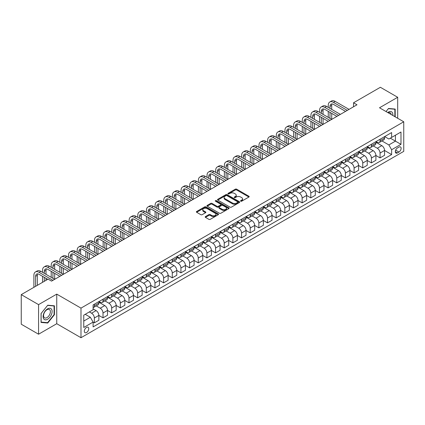 <?xml version="1.0" encoding="UTF-8"?>
<svg xmlns="http://www.w3.org/2000/svg" width="425" height="425" viewBox="0 0 425 425"><rect width="100%" height="100%" fill="white"/><g stroke="black" fill="none" stroke-linecap="round" stroke-linejoin="round"><path stroke-width="0.64" d="M240.725 201.206A0.675 0.388 0 0 0 241.676 201.206L248.901 197.035A0.962 0.552 0 0 0 249.183 196.642A0.962 0.552 0 0 0 248.901 196.249L236.667 189.183A0.962 0.552 0 0 0 235.307 189.183L228.082 193.354A0.675 0.388 0 0 0 227.885 193.63A0.675 0.388 0 0 0 228.082 193.906A0.675 0.388 0 0 0 229.032 193.906L229.968 193.364A3.076 1.774 0 0 1 234.318 193.364L235.338 193.954A3.076 1.774 0 0 1 236.242 195.208A3.076 1.774 0 0 1 235.338 196.467L234.403 197.003A0.675 0.388 0 0 0 234.207 197.28A0.675 0.388 0 0 0 234.403 197.556A0.675 0.388 0 0 0 235.354 197.556L236.289 197.014A3.076 1.774 0 0 1 240.64 197.014L241.66 197.604A3.076 1.774 0 0 1 242.563 198.857A3.076 1.774 0 0 1 241.66 200.117L240.725 200.653A0.675 0.388 0 0 0 240.529 200.929A0.675 0.388 0 0 0 240.725 201.206L240.725 200.653M86.53 332.515A3.134 1.812 120 0 0 88.575 329.752A3.134 1.812 120 0 0 88.097 327.239A3.134 1.812 120 0 0 86.53 327.393A3.134 1.812 120 0 0 84.479 330.156A3.134 1.812 120 0 0 84.963 332.669A3.134 1.812 120 0 0 86.53 332.515M205.461 216.58A0.962 0.552 0 0 0 205.179 216.973A0.962 0.552 0 0 0 205.461 217.366L208.893 219.348A0.962 0.552 0 0 0 210.253 219.348L218.275 214.715A0.962 0.552 0 0 0 218.556 214.322A0.962 0.552 0 0 0 218.275 213.934L206.035 206.869A0.962 0.552 0 0 0 204.675 206.869L196.653 211.496A0.962 0.552 0 0 0 196.371 211.889A0.962 0.552 0 0 0 196.653 212.282L200.802 214.678A0.962 0.552 0 0 0 202.162 214.678L205.594 212.697A0.962 0.552 0 0 0 205.875 212.303A0.962 0.552 0 0 0 205.594 211.91L203.538 210.726A2.571 1.487 0 0 1 202.783 209.674A2.571 1.487 0 0 1 204.372 208.303A2.571 1.487 0 0 1 207.177 208.622L215.231 213.276A2.571 1.487 0 0 1 215.985 214.322A2.571 1.487 0 0 1 214.397 215.698A2.571 1.487 0 0 1 211.597 215.374L210.253 214.598A0.962 0.552 0 0 0 208.893 214.598L205.461 216.58L205.461 217.366L208.893 215.401L208.893 214.598M56.748 294.127L38.563 304.624L21.25 294.626L21.25 324.217L38.563 334.215L56.748 323.717L80.989 337.716L80.989 308.12L56.748 294.127L56.748 323.717M397.688 118.277L397.688 97.282L379.509 107.78L403.75 121.778L80.989 308.12M397.688 97.282L380.375 87.284L353.536 102.781L353.536 106.781M21.25 294.626L48.089 279.129L51.553 281.127L357 104.784L353.536 102.781M230.037 207.14A0.962 0.552 0 0 0 231.397 207.14L239.418 202.512A0.962 0.552 0 0 0 239.7 202.119A0.962 0.552 0 0 0 239.418 201.726L227.178 194.661A0.962 0.552 0 0 0 225.818 194.661L217.797 199.293A0.962 0.552 0 0 0 217.515 199.686A0.962 0.552 0 0 0 217.797 200.074L230.037 207.14M215.719 201.349A0.675 0.388 0 0 1 216.405 201.445L228.831 208.622L220.825 213.244A0.962 0.552 0 0 1 219.465 213.244L207.225 206.178L207.225 205.397A0.962 0.552 0 0 0 206.943 205.785A0.962 0.552 0 0 0 207.225 206.178M207.225 205.397L210.662 203.41A0.962 0.552 0 0 1 212.022 203.41L216.984 206.279A0.962 0.552 0 0 0 218.344 206.279L220.617 204.962A0.962 0.552 0 0 0 220.899 204.568A0.962 0.552 0 0 0 220.617 204.181L215.454 201.195A0.675 0.388 0 0 1 215.257 200.919A0.675 0.388 0 0 1 215.672 200.563A0.675 0.388 0 0 1 216.405 200.648L228.847 207.83A0.962 0.552 0 0 1 229.128 208.223A0.962 0.552 0 0 1 228.847 208.611L228.847 207.83M398.969 147.087L397.449 147.969A3.039 1.753 120 0 0 395.462 150.647A3.039 1.753 120 0 0 395.93 153.08A3.039 1.753 120 0 0 397.449 152.926L398.969 152.049A3.039 1.753 120 0 0 400.956 149.372A3.039 1.753 120 0 0 400.488 146.938A3.039 1.753 120 0 0 398.969 147.087M80.989 337.716L403.75 151.369L403.75 121.778M384.668 136.595L388.859 139.012L391.627 137.413L391.627 132.573L93.107 304.922L93.107 309.761L83.757 315.159L83.757 327.478L93.107 322.076L93.107 326.915L391.627 154.567L391.627 149.727L388.859 144.93L381.974 140.957M391.627 137.413L400.977 132.016L400.977 144.33L391.627 149.727M38.563 304.624L38.563 334.215M390.315 138.173L395.436 141.132L395.436 135.214L400.977 132.016M388.859 144.93L395.436 141.132L400.977 144.33M83.757 321.077L90.339 317.278L85.213 314.319M93.107 322.118L94.355 322.835L94.355 318.001A3.921 2.263 -120 0 0 91.588 313.198L89.367 311.918M94.355 322.835L98.86 320.237L98.86 315.398A3.921 2.263 -120 0 0 96.087 310.601L93.107 308.879M98.86 315.44L103.015 317.836L103.015 313.002A3.921 2.263 -120 0 0 100.242 308.199L96.268 305.904M103.015 317.836L107.514 315.238L107.514 310.399A3.921 2.263 -120 0 0 104.747 305.602L98.86 302.202M107.514 310.441L111.674 312.842L111.674 308.003A3.921 2.263 -120 0 0 108.901 303.206L104.922 300.905M111.674 312.842L116.174 310.239L116.174 305.405A3.921 2.263 -120 0 0 113.401 300.603L107.514 297.203M116.174 305.442L120.328 307.843L120.328 303.004A3.921 2.263 -120 0 0 117.56 298.207L113.581 295.906M120.328 307.843L124.833 305.24L124.833 300.406A3.921 2.263 -120 0 0 122.06 295.603L116.174 292.209M124.833 300.443L128.988 302.844L128.988 298.005A3.921 2.263 -120 0 0 126.214 293.207L122.241 290.907M128.988 302.844L133.487 300.247L133.487 295.407A3.921 2.263 -120 0 0 130.719 290.604L124.833 287.21M133.487 295.444L137.647 297.845L137.647 293.006A3.921 2.263 -120 0 0 134.874 288.208L130.895 285.913M137.647 297.845L142.147 295.248L142.147 290.408A3.921 2.263 -120 0 0 139.379 285.611L133.487 282.211M142.147 290.445L146.301 292.846L146.301 288.007A3.921 2.263 -120 0 0 143.533 283.209L139.554 280.914M146.301 292.846L150.806 290.248L150.806 285.409A3.921 2.263 -120 0 0 148.033 280.612L142.147 277.212M150.806 285.446L154.96 287.847L154.96 283.007A3.921 2.263 -120 0 0 152.192 278.21L148.213 275.915M154.96 287.847L159.46 285.249L159.46 280.41A3.921 2.263 -120 0 0 156.692 275.612L150.806 272.212M159.46 280.452L163.62 282.848L163.62 278.008A3.921 2.263 -120 0 0 160.847 273.211L156.867 270.916M163.62 282.848L168.119 280.25L168.119 275.411A3.921 2.263 -120 0 0 165.352 270.613L159.46 267.213M168.119 275.453L172.274 277.849L172.274 273.015A3.921 2.263 -120 0 0 169.506 268.212L165.527 265.917M172.274 277.849L176.779 275.251L176.779 270.412A3.921 2.263 -120 0 0 174.006 265.614L168.119 262.214M176.779 270.454L180.933 272.85L180.933 268.016A3.921 2.263 -120 0 0 178.165 263.213L174.186 260.918M180.933 272.85L185.438 270.252L185.438 265.413A3.921 2.263 -120 0 0 182.665 260.615L176.779 257.215M185.438 265.455L189.593 267.856L189.593 263.017A3.921 2.263 -120 0 0 186.819 258.214L182.846 255.919M189.593 267.856L194.092 265.253L194.092 260.413A3.921 2.263 -120 0 0 191.324 255.616L185.438 252.216M194.092 260.456L198.252 262.857L198.252 258.017A3.921 2.263 -120 0 0 195.479 253.22L191.5 250.92M198.252 262.857L202.752 260.254L202.752 255.42A3.921 2.263 -120 0 0 199.978 250.617L194.092 247.217M202.752 255.457L206.906 257.858L206.906 253.018A3.921 2.263 -120 0 0 204.138 248.221L200.159 245.921M206.906 257.858L211.411 255.255L211.411 250.421A3.921 2.263 -120 0 0 208.638 245.618L202.752 242.223M211.411 250.458L215.565 252.859L215.565 248.019A3.921 2.263 -120 0 0 212.792 243.222L208.818 240.922M215.565 252.859L220.065 250.261L220.065 245.422A3.921 2.263 -120 0 0 217.297 240.619L211.411 237.224M220.065 245.459L224.225 247.86L224.225 243.02A3.921 2.263 -120 0 0 221.452 238.223L217.472 235.928M224.225 247.86L228.724 245.262L228.724 240.423A3.921 2.263 -120 0 0 225.957 235.625L220.065 232.225M228.724 240.46L232.879 242.861L232.879 238.021A3.921 2.263 -120 0 0 230.111 233.224L226.132 230.929M232.879 242.861L237.384 240.263L237.384 235.423A3.921 2.263 -120 0 0 234.611 230.626L228.724 227.226M237.384 235.466L241.538 237.862L241.538 233.022A3.921 2.263 -120 0 0 238.765 228.225L234.791 225.93M241.538 237.862L246.038 235.264L246.038 230.424A3.921 2.263 -120 0 0 243.27 225.627L237.384 222.227M246.038 230.467L250.197 232.863L250.197 228.023A3.921 2.263 -120 0 0 247.424 223.226L243.445 220.931M250.197 232.863L254.697 230.265L254.697 225.425A3.921 2.263 -120 0 0 251.929 220.628L246.038 217.228M254.697 225.468L258.852 227.864L258.852 223.029A3.921 2.263 -120 0 0 256.084 218.227L252.105 215.932M258.852 227.864L263.357 225.266L263.357 220.426A3.921 2.263 -120 0 0 260.583 215.629L254.697 212.229M263.357 220.469L267.511 222.865L267.511 218.03A3.921 2.263 -120 0 0 264.743 213.228L260.764 210.933M267.511 222.865L272.016 220.267L272.016 215.427A3.921 2.263 -120 0 0 269.243 210.63L263.357 207.23M272.016 215.47L276.17 217.871L276.17 213.031A3.921 2.263 -120 0 0 273.397 208.229L269.423 205.934M276.17 217.871L280.67 215.268L280.67 210.428A3.921 2.263 -120 0 0 277.902 205.631L272.016 202.231M280.67 210.471L284.824 212.872L284.824 208.032A3.921 2.263 -120 0 0 282.057 203.235L278.078 200.935M284.824 212.872L289.329 210.269L289.329 205.434A3.921 2.263 -120 0 0 286.556 200.632L280.67 197.237M289.329 205.472L293.484 207.873L293.484 203.033A3.921 2.263 -120 0 0 290.716 198.236L286.737 195.936M293.484 207.873L297.989 205.27L297.989 200.435A3.921 2.263 -120 0 0 295.216 195.633L289.329 192.238M297.989 200.472L302.143 202.874L302.143 198.034A3.921 2.263 -120 0 0 299.37 193.237L295.396 190.937M302.143 202.874L306.643 200.276L306.643 195.436A3.921 2.263 -120 0 0 303.875 190.639L297.989 187.239M306.643 195.473L310.803 197.875L310.803 193.035A3.921 2.263 -120 0 0 308.029 188.238L304.05 185.943M310.803 197.875L315.302 195.277L315.302 190.437A3.921 2.263 -120 0 0 312.534 185.64L306.643 182.24M315.302 190.474L319.457 192.876L319.457 188.036A3.921 2.263 -120 0 0 316.689 183.239L312.71 180.944M319.457 192.876L323.962 190.278L323.962 185.438A3.921 2.263 -120 0 0 321.188 180.641L315.302 177.241M323.962 185.481L328.116 187.877L328.116 183.037A3.921 2.263 -120 0 0 325.343 178.24L321.369 175.945M328.116 187.877L332.616 185.279L332.616 180.439A3.921 2.263 -120 0 0 329.848 175.642L323.962 172.242M332.616 180.482L336.775 182.877L336.775 178.038A3.921 2.263 -120 0 0 334.002 173.241L330.023 170.946M336.775 182.877L341.275 180.28L341.275 175.44A3.921 2.263 -120 0 0 338.507 170.643L332.616 167.243M341.275 175.482L345.429 177.878L345.429 173.044A3.921 2.263 -120 0 0 342.662 168.242L338.683 165.947M345.429 177.878L349.934 175.281L349.934 170.441A3.921 2.263 -120 0 0 347.161 165.644L341.275 162.244M349.934 170.483L354.089 172.879L354.089 168.045A3.921 2.263 -120 0 0 351.321 163.242L347.342 160.947M354.089 172.879L358.594 170.282L358.594 165.442A3.921 2.263 -120 0 0 355.821 160.645L349.934 157.245M358.594 165.484L362.748 167.886L362.748 163.046A3.921 2.263 -120 0 0 359.975 158.249L355.996 155.948M362.748 167.886L367.248 165.282L367.248 160.448A3.921 2.263 -120 0 0 364.48 155.646L358.594 152.246M367.248 160.485L371.402 162.887L371.402 158.047A3.921 2.263 -120 0 0 368.634 153.25L364.655 150.949M371.402 162.887L375.907 160.283L375.907 155.449A3.921 2.263 -120 0 0 373.134 150.647L367.248 147.252M375.907 155.486L380.062 157.887L380.062 153.048A3.921 2.263 -120 0 0 377.294 148.251L373.315 145.95M380.062 157.887L384.567 155.29L384.567 150.45A3.921 2.263 -120 0 0 381.793 145.648L375.907 142.253M376.008 141.589L377.294 142.333A3.921 2.263 -120 0 0 379.249 142.524A3.921 2.263 -120 0 0 380.062 140.733L380.062 139.251M367.354 146.588L368.634 147.332A3.921 2.263 -120 0 0 370.595 147.523A3.921 2.263 -120 0 0 371.402 145.727L371.402 144.25M358.695 151.587L359.975 152.325A3.921 2.263 -120 0 0 361.935 152.522A3.921 2.263 -120 0 0 362.748 150.726L362.748 149.249M350.035 156.586L351.321 157.324A3.921 2.263 -120 0 0 353.276 157.521A3.921 2.263 -120 0 0 354.089 155.725L354.089 154.248M341.381 161.585L342.662 162.323A3.921 2.263 -120 0 0 344.622 162.52A3.921 2.263 -120 0 0 345.429 160.724L345.429 159.248M332.722 166.584L334.002 167.322A3.921 2.263 -120 0 0 335.962 167.519A3.921 2.263 -120 0 0 336.775 165.723L336.775 164.247M324.062 171.583L325.343 172.322A3.921 2.263 -120 0 0 327.303 172.518A3.921 2.263 -120 0 0 328.116 170.722L328.116 169.24M315.408 176.582L316.689 177.321A3.921 2.263 -120 0 0 318.649 177.512A3.921 2.263 -120 0 0 319.457 175.722L319.457 174.239M306.749 181.581L308.029 182.32A3.921 2.263 -120 0 0 309.99 182.511A3.921 2.263 -120 0 0 310.803 180.721L310.803 179.238M298.09 186.575L299.37 187.319A3.921 2.263 -120 0 0 301.33 187.51A3.921 2.263 -120 0 0 302.143 185.72L302.143 184.238M289.43 191.574L290.716 192.318A3.921 2.263 -120 0 0 292.671 192.509A3.921 2.263 -120 0 0 293.484 190.719L293.484 189.237M280.776 196.573L282.057 197.317A3.921 2.263 -120 0 0 284.017 197.508A3.921 2.263 -120 0 0 284.824 195.712L284.824 194.236M272.117 201.572L273.397 202.311A3.921 2.263 -120 0 0 275.358 202.507A3.921 2.263 -120 0 0 276.17 200.712L276.17 199.235M263.457 206.571L264.743 207.31A3.921 2.263 -120 0 0 266.698 207.506A3.921 2.263 -120 0 0 267.511 205.711L267.511 204.234M254.803 211.57L256.084 212.309A3.921 2.263 -120 0 0 258.044 212.505A3.921 2.263 -120 0 0 258.852 210.71L258.852 209.233M246.144 216.569L247.424 217.308A3.921 2.263 -120 0 0 249.385 217.504A3.921 2.263 -120 0 0 250.197 215.709L250.197 214.232M237.485 221.568L238.765 222.307A3.921 2.263 -120 0 0 240.725 222.503A3.921 2.263 -120 0 0 241.538 220.708L241.538 219.226M228.831 226.567L230.111 227.306A3.921 2.263 -120 0 0 232.071 227.497A3.921 2.263 -120 0 0 232.879 225.707L232.879 224.225M220.171 231.567L221.452 232.305A3.921 2.263 -120 0 0 223.412 232.496A3.921 2.263 -120 0 0 224.225 230.706L224.225 229.224M211.512 236.56L212.792 237.304A3.921 2.263 -120 0 0 214.752 237.495A3.921 2.263 -120 0 0 215.565 235.705L215.565 234.223M202.852 241.559L204.138 242.303A3.921 2.263 -120 0 0 206.093 242.494A3.921 2.263 -120 0 0 206.906 240.704L206.906 239.222M194.198 246.558L195.479 247.302A3.921 2.263 -120 0 0 197.439 247.493A3.921 2.263 -120 0 0 198.252 245.698L198.252 244.221M185.539 251.558L186.819 252.296A3.921 2.263 -120 0 0 188.78 252.492A3.921 2.263 -120 0 0 189.593 250.697L189.593 249.22M176.88 256.557L178.165 257.295A3.921 2.263 -120 0 0 180.12 257.492A3.921 2.263 -120 0 0 180.933 255.696L180.933 254.219M168.226 261.556L169.506 262.294A3.921 2.263 -120 0 0 171.466 262.491A3.921 2.263 -120 0 0 172.274 260.695L172.274 259.218M159.566 266.555L160.847 267.293A3.921 2.263 -120 0 0 162.807 267.49A3.921 2.263 -120 0 0 163.62 265.694L163.62 264.212M150.907 271.554L152.192 272.292A3.921 2.263 -120 0 0 154.148 272.489A3.921 2.263 -120 0 0 154.96 270.693L154.96 269.211M142.253 276.553L143.533 277.291A3.921 2.263 -120 0 0 145.493 277.483A3.921 2.263 -120 0 0 146.301 275.692L146.301 274.21M133.593 281.552L134.874 282.29A3.921 2.263 -120 0 0 136.834 282.482A3.921 2.263 -120 0 0 137.647 280.691L137.647 279.209M124.934 286.546L126.214 287.289A3.921 2.263 -120 0 0 128.175 287.481A3.921 2.263 -120 0 0 128.988 285.69L128.988 284.208M116.28 291.545L117.56 292.288A3.921 2.263 -120 0 0 119.521 292.48A3.921 2.263 -120 0 0 120.328 290.684L120.328 289.207M107.621 296.544L108.901 297.282A3.921 2.263 -120 0 0 110.861 297.479A3.921 2.263 -120 0 0 111.674 295.683L111.674 294.206M98.961 301.543L100.242 302.281A3.921 2.263 -120 0 0 102.202 302.478A3.921 2.263 -120 0 0 103.015 300.682L103.015 299.205M384.567 150.487L391.627 154.567M379.249 142.524L383.754 139.926A3.921 2.263 -120 0 0 384.567 138.13L384.567 136.653M370.595 147.523L375.094 144.925A3.921 2.263 -120 0 0 375.907 143.129L375.907 141.653M361.935 152.522L366.435 149.924A3.921 2.263 -120 0 0 367.248 148.128L367.248 146.652M353.276 157.521L357.781 154.923A3.921 2.263 -120 0 0 358.594 153.127L358.594 151.645M344.622 162.52L349.122 159.922A3.921 2.263 -120 0 0 349.934 158.127L349.934 156.644M335.962 167.519L340.462 164.916A3.921 2.263 -120 0 0 341.275 163.126L341.275 161.643M327.303 172.518L331.808 169.915A3.921 2.263 -120 0 0 332.616 168.125L332.616 166.643M318.649 177.512L323.149 174.914A3.921 2.263 -120 0 0 323.962 173.124L323.962 171.642M309.99 182.511L314.489 179.913A3.921 2.263 -120 0 0 315.302 178.117L315.302 176.641M301.33 187.51L305.835 184.912A3.921 2.263 -120 0 0 306.643 183.117L306.643 181.64M292.671 192.509L297.176 189.911A3.921 2.263 -120 0 0 297.989 188.116L297.989 186.639M284.017 197.508L288.517 194.91A3.921 2.263 -120 0 0 289.329 193.115L289.329 191.638M275.358 202.507L279.857 199.909A3.921 2.263 -120 0 0 280.67 198.114L280.67 196.637M266.698 207.506L271.203 204.908A3.921 2.263 -120 0 0 272.016 203.113L272.016 201.631M258.044 212.505L262.544 209.902A3.921 2.263 -120 0 0 263.357 208.112L263.357 206.63M249.385 217.504L253.884 214.901A3.921 2.263 -120 0 0 254.697 213.111L254.697 211.629M240.725 222.503L245.23 219.9A3.921 2.263 -120 0 0 246.038 218.11L246.038 216.628M232.071 227.497L236.571 224.899A3.921 2.263 -120 0 0 237.384 223.109L237.384 221.627M223.412 232.496L227.912 229.898A3.921 2.263 -120 0 0 228.724 228.103L228.724 226.626M214.752 237.495L219.258 234.898A3.921 2.263 -120 0 0 220.065 233.102L220.065 231.625M206.093 242.494L210.598 239.897A3.921 2.263 -120 0 0 211.411 238.101L211.411 236.624M197.439 247.493L201.939 244.896A3.921 2.263 -120 0 0 202.752 243.1L202.752 241.623M188.78 252.492L193.285 249.895A3.921 2.263 -120 0 0 194.092 248.099L194.092 246.622M180.12 257.492L184.625 254.894A3.921 2.263 -120 0 0 185.438 253.098L185.438 251.616M171.466 262.491L175.966 259.887A3.921 2.263 -120 0 0 176.779 258.097L176.779 256.615M162.807 267.49L167.307 264.887A3.921 2.263 -120 0 0 168.119 263.096L168.119 261.614M154.148 272.489L158.653 269.886A3.921 2.263 -120 0 0 159.46 268.095L159.46 266.613M145.493 277.483L149.993 274.885A3.921 2.263 -120 0 0 150.806 273.094L150.806 271.612M136.834 282.482L141.334 279.884A3.921 2.263 -120 0 0 142.147 278.088L142.147 276.611M128.175 287.481L132.68 284.883A3.921 2.263 -120 0 0 133.487 283.087L133.487 281.61M119.521 292.48L124.02 289.882A3.921 2.263 -120 0 0 124.833 288.086L124.833 286.609M110.861 297.479L115.361 294.881A3.921 2.263 -120 0 0 116.174 293.085L116.174 291.608M102.202 302.478L106.707 299.88A3.921 2.263 -120 0 0 107.514 298.084L107.514 296.602M93.107 307.636A3.921 2.263 -120 0 0 93.543 307.477L98.047 304.879A3.921 2.263 -120 0 0 98.86 303.083L98.86 301.601M93.543 307.477A3.921 2.263 -120 0 0 94.355 305.681L94.355 304.204M90.339 317.278L93.107 322.076M395.197 116.838L395.197 109.066L388.514 108.465L386.033 111.547M41.06 322.437L47.743 323.032L54.427 314.718L54.427 305.803L47.743 305.208L41.06 313.522L41.06 322.437M54.081 314.516L54.427 314.718M47.037 322.623L47.743 323.032M240.996 201.301L241.66 200.913A3.076 1.774 0 0 0 242.563 199.66L242.563 198.857M236.242 195.208L236.242 196.01A3.076 1.774 0 0 1 235.338 197.264L234.674 197.652M248.901 196.249L248.901 197.035L236.667 189.986A0.962 0.552 0 0 0 235.307 189.986L228.352 193.997M239.418 201.726L239.418 202.512L227.178 195.458A0.962 0.552 0 0 0 225.818 195.458L217.812 200.085M237.718 202.39A0.675 0.388 0 0 0 237.915 202.119A0.675 0.388 0 0 0 237.718 201.843L226.977 195.643A0.675 0.388 0 0 0 226.026 195.643L225.038 196.212A3.076 1.774 0 0 0 224.14 197.466A3.076 1.774 0 0 0 225.038 198.725L232.379 202.959A3.076 1.774 0 0 0 236.73 202.959L237.718 202.39L237.718 203.192A0.675 0.388 0 0 0 237.915 202.916L237.915 202.119M224.14 197.466L224.14 198.268A3.076 1.774 0 0 0 225.038 199.522L225.038 198.725M237.718 203.192L236.73 203.761A3.076 1.774 0 0 1 232.379 203.761L225.038 199.522M207.241 206.189L210.662 204.212L210.662 203.41M220.899 204.568L220.899 205.371A0.962 0.552 0 0 1 220.617 205.764L218.344 207.076A0.962 0.552 0 0 1 216.984 207.076L212.022 204.212A0.962 0.552 0 0 0 210.662 204.212M222.132 209.249A2.571 1.487 0 0 0 224.937 209.573A2.571 1.487 0 0 0 226.525 208.202A2.571 1.487 0 0 0 225.771 207.15L222.934 205.514A0.962 0.552 0 0 0 221.574 205.514L219.295 206.826A0.962 0.552 0 0 0 219.013 207.219A0.962 0.552 0 0 0 219.295 207.613L222.132 209.249L222.132 210.051A2.571 1.487 0 0 0 224.937 210.375A2.571 1.487 0 0 0 226.525 208.999L226.525 208.202M219.013 207.219L219.013 208.022A0.962 0.552 0 0 0 219.295 208.415L219.295 207.613M222.132 210.051L219.295 208.415M215.985 214.322L215.985 215.124A2.571 1.487 0 0 1 214.397 216.495A2.571 1.487 0 0 1 211.597 216.176L210.253 215.401A0.962 0.552 0 0 0 208.893 215.401M202.783 209.674L202.783 210.471A2.571 1.487 0 0 0 203.538 211.523L203.538 210.726M205.583 212.702L203.538 211.523M218.264 214.726L206.035 207.666A0.962 0.552 0 0 0 204.675 207.666L196.669 212.293M328.254 107.382L328.254 105.384A7.347 4.239 60 0 1 329.773 102.021L331.505 101.017A7.347 4.239 60 0 1 335.182 101.384L349.031 109.379M329.773 102.021A7.347 4.239 60 0 1 333.45 102.382L347.299 110.378M345.567 111.382L333.45 104.38A4.898 2.826 -120 0 0 331.001 104.141A4.898 2.826 -120 0 0 329.986 106.383L329.986 108.38M332.026 103.912A4.898 2.826 -120 0 0 331.718 105.384L331.718 109.379M329.986 112.381L329.986 118.378M331.718 113.379L331.718 119.377L317.863 111.382L316.131 112.381L329.986 120.376M328.254 117.38L328.254 111.382M319.595 112.381L319.595 110.378A7.347 4.239 60 0 1 321.119 107.015L322.851 106.016A7.347 4.239 60 0 1 326.522 106.383L340.377 114.378M321.119 107.015A7.347 4.239 60 0 1 324.79 107.382L338.645 115.377M336.913 116.381L324.79 109.379A4.898 2.826 -120 0 0 322.341 109.14A4.898 2.826 -120 0 0 321.327 111.382L321.327 113.379M323.367 108.912A4.898 2.826 -120 0 0 323.058 110.378L323.058 114.378M321.327 117.38L321.327 123.377M323.058 118.378L323.058 124.376L309.209 116.381L307.477 117.38L321.327 125.375M319.595 122.379L319.595 116.381M328.254 121.375L316.131 114.378A4.898 2.826 -120 0 0 313.687 114.139A4.898 2.826 -120 0 0 312.672 116.381L312.672 118.378M314.707 113.911A4.898 2.826 -120 0 0 314.404 115.377L314.404 119.377M312.672 122.379L312.672 128.377M314.404 123.377L314.404 129.375L300.549 121.375L298.817 122.379L312.672 130.374M310.941 127.373L310.941 121.375M310.941 117.38L310.941 115.377A7.347 4.239 60 0 1 312.46 112.014A7.347 4.239 60 0 1 316.131 112.381M312.46 112.014L314.192 111.015A7.347 4.239 60 0 1 317.863 111.382M319.595 126.374L307.477 119.377A4.898 2.826 -120 0 0 305.028 119.133A4.898 2.826 -120 0 0 304.013 121.375L304.013 123.377M306.053 118.91A4.898 2.826 -120 0 0 305.745 120.376L305.745 124.376M304.013 127.378L304.013 133.376M305.745 128.377L305.745 134.374L291.89 126.374L290.158 127.373L304.013 135.373M302.281 132.372L302.281 126.374M302.281 122.379L302.281 120.376A7.347 4.239 60 0 1 303.801 117.013A7.347 4.239 60 0 1 307.477 117.38M303.801 117.013L305.533 116.014A7.347 4.239 60 0 1 309.209 116.381M310.941 131.373L298.817 124.376A4.898 2.826 -120 0 0 296.368 124.132A4.898 2.826 -120 0 0 295.354 126.374L295.354 128.377M297.394 123.909A4.898 2.826 -120 0 0 297.086 125.375L297.086 129.375M295.354 132.372L295.354 138.369M297.086 133.376L297.086 139.373L283.236 131.373L281.504 132.372L295.354 140.372M293.622 137.371L293.622 131.373M293.622 127.373L293.622 125.375A7.347 4.239 60 0 1 295.147 122.012A7.347 4.239 60 0 1 298.817 122.379M295.147 122.012L296.878 121.013A7.347 4.239 60 0 1 300.549 121.375M392.828 115.473A6.364 3.676 120 0 0 392.275 112.45A6.364 3.676 120 0 0 387.728 112.524M391.122 114.49A4.818 2.784 120 0 0 390.692 113.262A4.818 2.784 120 0 0 390.155 112.758A4.818 2.784 120 0 0 388.168 112.784M386.049 111.557L388.376 108.662L394.852 109.241L394.852 116.636M394.421 108.997L394.852 109.241M47.605 308.842A6.364 3.676 120 0 0 43.1 316.641A6.364 3.676 120 0 0 47.605 319.239A6.364 3.676 120 0 0 52.105 311.44A6.364 3.676 120 0 0 47.605 308.842M46.973 309.74A4.818 2.784 120 0 0 43.823 313.985A4.818 2.784 120 0 0 44.561 317.852A4.818 2.784 120 0 0 46.973 317.613A4.818 2.784 120 0 0 50.123 313.363A4.818 2.784 120 0 0 49.385 309.501A4.818 2.784 120 0 0 46.973 309.74M54.081 314.617L47.605 322.676L41.129 322.097L41.129 313.459L47.605 305.405L54.081 305.984L54.081 314.617M53.651 305.734L54.081 305.984M302.281 136.372L290.158 129.375A4.898 2.826 -120 0 0 287.709 129.131A4.898 2.826 -120 0 0 286.7 131.373L286.7 133.376M288.734 128.908A4.898 2.826 -120 0 0 288.426 130.374L288.426 134.374M286.7 137.371L286.7 143.368M288.426 138.369L288.426 144.373L274.577 136.372L272.845 137.371L286.694 145.371M284.968 142.37L284.968 136.372M284.968 132.372L284.968 130.374A7.347 4.239 60 0 1 286.487 127.011A7.347 4.239 60 0 1 290.158 127.373M286.487 127.011L288.219 126.012A7.347 4.239 60 0 1 291.89 126.374M293.622 141.371L281.504 134.374A4.898 2.826 -120 0 0 279.055 134.13A4.898 2.826 -120 0 0 278.04 136.372L278.04 138.369M280.075 133.907A4.898 2.826 -120 0 0 279.772 135.373L279.772 139.373M278.04 142.37L278.04 148.367M279.772 143.368L279.772 149.366L265.917 141.371L264.185 142.37L278.04 150.37M276.308 147.369L276.308 141.371M276.308 137.371L276.308 135.373A7.347 4.239 60 0 1 277.828 132.01A7.347 4.239 60 0 1 281.504 132.372M277.828 132.01L279.56 131.012A7.347 4.239 60 0 1 283.236 131.373M284.968 146.37L272.845 139.373A4.898 2.826 -120 0 0 270.396 139.129A4.898 2.826 -120 0 0 269.381 141.371L269.381 143.368M271.421 138.901A4.898 2.826 -120 0 0 271.113 140.372L271.113 144.373M269.381 147.369L269.381 153.367M271.113 148.367L271.113 154.365L257.263 146.37L255.531 147.369L269.381 155.369M267.649 152.368L267.649 146.37M267.649 142.37L267.649 140.372A7.347 4.239 60 0 1 269.174 137.009A7.347 4.239 60 0 1 272.845 137.371M269.174 137.009L270.906 136.011A7.347 4.239 60 0 1 274.577 136.372M276.308 151.369L264.185 144.373A4.898 2.826 -120 0 0 261.736 144.128A4.898 2.826 -120 0 0 260.722 146.37L260.722 148.367M262.762 143.9A4.898 2.826 -120 0 0 262.453 145.371L262.453 149.366M260.722 152.368L260.722 158.366M262.453 153.367L262.453 159.364L248.604 151.369L246.872 152.368L260.722 160.363M258.99 157.367L258.99 151.369M258.99 147.369L258.99 145.371A7.347 4.239 60 0 1 260.514 142.008A7.347 4.239 60 0 1 264.185 142.37M260.514 142.008L262.246 141.01A7.347 4.239 60 0 1 265.917 141.371M267.649 156.368L255.531 149.366A4.898 2.826 -120 0 0 253.082 149.127A4.898 2.826 -120 0 0 252.067 151.369L252.067 153.367M254.102 148.899A4.898 2.826 -120 0 0 253.799 150.37L253.799 154.365M252.067 157.367L252.067 163.365M253.799 158.366L253.799 164.363L239.944 156.368L238.212 157.367L252.067 165.362M250.336 162.366L250.336 156.368M250.336 152.368L250.336 150.37A7.347 4.239 60 0 1 251.855 147.008A7.347 4.239 60 0 1 255.531 147.369M251.855 147.008L253.587 146.003A7.347 4.239 60 0 1 257.263 146.37M258.99 161.367L246.872 154.365A4.898 2.826 -120 0 0 244.423 154.126A4.898 2.826 -120 0 0 243.408 156.368L243.408 158.366M245.448 153.898A4.898 2.826 -120 0 0 245.14 155.369L245.14 159.364M243.408 162.366L243.408 168.364M245.14 163.365L245.14 169.363L231.285 161.367L229.558 162.366L243.408 170.361M241.676 167.365L241.676 161.367M241.676 157.367L241.676 155.369A7.347 4.239 60 0 1 243.196 152.001A7.347 4.239 60 0 1 246.872 152.368M243.196 152.001L244.928 151.002A7.347 4.239 60 0 1 248.604 151.369M250.336 166.361L238.212 159.364A4.898 2.826 -120 0 0 235.763 159.125A4.898 2.826 -120 0 0 234.749 161.367L234.749 163.365M236.789 158.897A4.898 2.826 -120 0 0 236.481 160.363L236.481 164.363M234.749 167.365L234.749 173.363M236.481 168.364L236.481 174.362L222.631 166.361L220.899 167.365L234.749 175.36M233.017 172.364L233.017 166.361M233.017 162.366L233.017 160.363A7.347 4.239 60 0 1 234.542 157A7.347 4.239 60 0 1 238.212 157.367M234.542 157L236.273 156.002A7.347 4.239 60 0 1 239.944 156.368M241.676 171.36L229.558 164.363A4.898 2.826 -120 0 0 227.109 164.119A4.898 2.826 -120 0 0 226.095 166.366L226.095 168.364M228.129 163.896A4.898 2.826 -120 0 0 227.827 165.362L227.827 169.363M226.095 172.364L226.095 178.362M227.827 173.363L227.827 179.361L213.972 171.36L212.24 172.364L226.095 180.359M224.363 177.358L224.363 171.36M224.363 167.365L224.363 165.362A7.347 4.239 60 0 1 225.882 161.999A7.347 4.239 60 0 1 229.558 162.366M225.882 161.999L227.614 161.001A7.347 4.239 60 0 1 231.285 161.367M233.017 176.359L220.899 169.363A4.898 2.826 -120 0 0 218.45 169.118A4.898 2.826 -120 0 0 217.435 171.36L217.435 173.363M219.475 168.895A4.898 2.826 -120 0 0 219.167 170.361L219.167 174.362M217.435 177.358L217.435 183.361M219.167 178.362L219.167 184.36L205.312 176.359L203.58 177.358L217.435 185.358M215.703 182.357L215.703 176.359M215.703 172.364L215.703 170.361A7.347 4.239 60 0 1 217.223 166.998A7.347 4.239 60 0 1 220.899 167.365M217.223 166.998L218.955 166A7.347 4.239 60 0 1 222.631 166.361M224.363 181.358L212.24 174.362A4.898 2.826 -120 0 0 209.791 174.117A4.898 2.826 -120 0 0 208.776 176.359L208.776 178.362M210.816 173.894A4.898 2.826 -120 0 0 210.508 175.36L210.508 179.361M208.776 182.357L208.776 188.355M210.508 183.361L210.508 189.359L196.658 181.358L194.926 182.357L208.776 190.357M207.044 187.356L207.044 181.358M207.044 177.358L207.044 175.36A7.347 4.239 60 0 1 208.569 171.998A7.347 4.239 60 0 1 212.24 172.364M208.569 171.998L210.301 170.999A7.347 4.239 60 0 1 213.972 171.36M215.703 186.357L203.58 179.361A4.898 2.826 -120 0 0 201.131 179.116A4.898 2.826 -120 0 0 200.122 181.358L200.122 183.361M202.157 178.893A4.898 2.826 -120 0 0 201.848 180.359L201.848 184.36M200.122 187.356L200.122 193.354M201.848 188.355L201.848 194.358L187.999 186.357L186.267 187.356L200.122 195.357M198.39 192.355L198.39 186.357M198.39 182.357L198.39 180.359A7.347 4.239 60 0 1 199.909 176.997A7.347 4.239 60 0 1 203.58 177.358M199.909 176.997L201.641 175.998A7.347 4.239 60 0 1 205.312 176.359M207.044 191.356L194.926 184.36A4.898 2.826 -120 0 0 192.477 184.115A4.898 2.826 -120 0 0 191.462 186.357L191.462 188.355M193.502 183.892A4.898 2.826 -120 0 0 193.194 185.358L193.194 189.359M191.462 192.355L191.462 198.353M193.194 193.354L193.194 199.352L179.339 191.356L177.607 192.355L191.462 200.356M189.731 197.354L189.731 191.356M189.731 187.356L189.731 185.358A7.347 4.239 60 0 1 191.25 181.996A7.347 4.239 60 0 1 194.926 182.357M191.25 181.996L192.982 180.997A7.347 4.239 60 0 1 196.658 181.358M198.39 196.355L186.267 189.359A4.898 2.826 -120 0 0 183.818 189.114A4.898 2.826 -120 0 0 182.803 191.356L182.803 193.354M184.843 188.886A4.898 2.826 -120 0 0 184.535 190.357L184.535 194.358M182.803 197.354L182.803 203.352M184.535 198.353L184.535 204.351L170.685 196.355L168.953 197.354L182.803 205.349M181.071 202.353L181.071 196.355M181.071 192.355L181.071 190.357A7.347 4.239 60 0 1 182.596 186.995A7.347 4.239 60 0 1 186.267 187.356M182.596 186.995L184.328 185.996A7.347 4.239 60 0 1 187.999 186.357M189.731 201.354L177.607 194.358A4.898 2.826 -120 0 0 175.158 194.113A4.898 2.826 -120 0 0 174.144 196.355L174.144 198.353M176.184 193.885A4.898 2.826 -120 0 0 175.876 195.357L175.876 199.352M174.144 202.353L174.144 208.351M175.876 203.352L175.876 209.35L162.026 201.354L160.294 202.353L174.144 210.348M172.417 207.352L172.417 201.354M172.417 197.354L172.417 195.357A7.347 4.239 60 0 1 173.937 191.994A7.347 4.239 60 0 1 177.607 192.355M173.937 191.994L175.668 190.99A7.347 4.239 60 0 1 179.339 191.356M181.071 206.353L168.953 199.352A4.898 2.826 -120 0 0 166.504 199.113A4.898 2.826 -120 0 0 165.49 201.354L165.49 203.352M167.524 198.884A4.898 2.826 -120 0 0 167.222 200.356L167.222 204.351M165.49 207.352L165.49 213.35M167.222 208.351L167.222 214.349L153.367 206.353L151.635 207.352L165.49 215.347M163.758 212.351L163.758 206.353M163.758 202.353L163.758 200.356A7.347 4.239 60 0 1 165.277 196.993A7.347 4.239 60 0 1 168.953 197.354M165.277 196.993L167.009 195.989A7.347 4.239 60 0 1 170.685 196.355M172.412 211.352L160.294 204.351A4.898 2.826 -120 0 0 157.845 204.112A4.898 2.826 -120 0 0 156.83 206.353L156.83 208.351M158.87 203.883A4.898 2.826 -120 0 0 158.562 205.355L158.562 209.35M156.83 212.351L156.83 218.349M158.562 213.35L158.562 219.348L144.707 211.352L142.981 212.351L156.83 220.347M155.098 217.35L155.098 211.352M155.098 207.352L155.098 205.355A7.347 4.239 60 0 1 156.623 201.987A7.347 4.239 60 0 1 160.294 202.353M156.623 201.987L158.35 200.988A7.347 4.239 60 0 1 162.026 201.354M163.758 216.346L151.635 209.35A4.898 2.826 -120 0 0 149.186 209.111A4.898 2.826 -120 0 0 148.171 211.352L148.171 213.35M150.211 208.882A4.898 2.826 -120 0 0 149.903 210.348L149.903 214.349M148.171 217.35L148.171 223.348M149.903 218.349L149.903 224.347L136.053 216.346L134.321 217.35L148.171 225.346M146.439 222.349L146.439 216.346M146.439 212.351L146.439 210.348A7.347 4.239 60 0 1 147.964 206.986A7.347 4.239 60 0 1 151.635 207.352M147.964 206.986L149.696 205.987A7.347 4.239 60 0 1 153.367 206.353M155.098 221.345L142.981 214.349A4.898 2.826 -120 0 0 140.532 214.104A4.898 2.826 -120 0 0 139.517 216.346L139.517 218.349M141.552 213.881A4.898 2.826 -120 0 0 141.249 215.347L141.249 219.348M139.517 222.349L139.517 228.347M141.249 223.348L141.249 229.346L127.394 221.345L125.662 222.349L139.517 230.345M137.785 227.343L137.785 221.345M137.785 217.35L137.785 215.347A7.347 4.239 60 0 1 139.304 211.985A7.347 4.239 60 0 1 142.981 212.351M139.304 211.985L141.036 210.986A7.347 4.239 60 0 1 144.707 211.352M146.439 226.344L134.321 219.348A4.898 2.826 -120 0 0 131.872 219.103A4.898 2.826 -120 0 0 130.857 221.345L130.857 223.348M132.898 218.88A4.898 2.826 -120 0 0 132.589 220.347L132.589 224.347M130.857 227.343L130.857 233.346M132.589 228.347L132.589 234.345L118.734 226.344L117.002 227.343L130.857 235.344M129.126 232.342L129.126 226.344M129.126 222.349L129.126 220.347A7.347 4.239 60 0 1 130.645 216.984A7.347 4.239 60 0 1 134.321 217.35M130.645 216.984L132.377 215.985A7.347 4.239 60 0 1 136.053 216.346M137.785 231.343L125.662 224.347A4.898 2.826 -120 0 0 123.213 224.102A4.898 2.826 -120 0 0 122.198 226.344L122.198 228.347M124.238 223.879A4.898 2.826 -120 0 0 123.93 225.346L123.93 229.346M122.198 232.342L122.198 238.34M123.93 233.346L123.93 239.344L110.08 231.343L108.348 232.342L122.198 240.343M120.466 237.341L120.466 231.343M120.466 227.343L120.466 225.346A7.347 4.239 60 0 1 121.991 221.983A7.347 4.239 60 0 1 125.662 222.349M121.991 221.983L123.723 220.984A7.347 4.239 60 0 1 127.394 221.345M129.126 236.343L117.002 229.346A4.898 2.826 -120 0 0 114.559 229.102A4.898 2.826 -120 0 0 113.544 231.343L113.544 233.346M115.579 228.878A4.898 2.826 -120 0 0 115.276 230.345L115.276 234.345M113.544 237.341L113.544 243.339M115.276 238.34L115.276 244.338L101.421 236.343L99.689 237.341L113.544 245.342M111.812 242.34L111.812 236.343M111.812 232.342L111.812 230.345A7.347 4.239 60 0 1 113.332 226.982A7.347 4.239 60 0 1 117.002 227.343M113.332 226.982L115.063 225.983A7.347 4.239 60 0 1 118.734 226.344M120.466 241.342L108.348 234.345A4.898 2.826 -120 0 0 105.899 234.101A4.898 2.826 -120 0 0 104.885 236.343L104.885 238.34M106.925 233.877A4.898 2.826 -120 0 0 106.617 235.344L106.617 239.344M104.885 242.34L104.885 248.338M106.617 243.339L106.617 249.337L92.762 241.342L91.03 242.34L104.885 250.341M103.153 247.339L103.153 241.342M103.153 237.341L103.153 235.344A7.347 4.239 60 0 1 104.672 231.981A7.347 4.239 60 0 1 108.348 232.342M104.672 231.981L106.404 230.982A7.347 4.239 60 0 1 110.08 231.343M111.812 246.341L99.689 239.344A4.898 2.826 -120 0 0 97.24 239.1A4.898 2.826 -120 0 0 96.225 241.342L96.225 243.339M98.265 238.871A4.898 2.826 -120 0 0 97.957 240.343L97.957 244.338M96.225 247.339L96.225 253.337M97.957 248.338L97.957 254.336L84.108 246.341L82.376 247.339L96.225 255.335M94.493 252.338L94.493 246.341M94.493 242.34L94.493 240.343A7.347 4.239 60 0 1 96.018 236.98A7.347 4.239 60 0 1 99.689 237.341M96.018 236.98L97.75 235.981A7.347 4.239 60 0 1 101.421 236.343M103.153 251.34L91.03 244.338A4.898 2.826 -120 0 0 88.581 244.099A4.898 2.826 -120 0 0 87.566 246.341L87.566 248.338M89.606 243.87A4.898 2.826 -120 0 0 89.298 245.342L89.298 249.337M87.566 252.338L87.566 258.336M89.298 253.337L89.298 259.335L75.448 251.34L73.716 252.338L87.566 260.334M85.839 257.337L85.839 251.34M85.839 247.339L85.839 245.342A7.347 4.239 60 0 1 87.359 241.979A7.347 4.239 60 0 1 91.03 242.34M87.359 241.979L89.091 240.975A7.347 4.239 60 0 1 92.762 241.342M94.493 256.339L82.376 249.337A4.898 2.826 -120 0 0 79.927 249.098A4.898 2.826 -120 0 0 78.912 251.34L78.912 253.337M80.947 248.869A4.898 2.826 -120 0 0 80.644 250.341L80.644 254.336M78.912 257.337L78.912 263.335M80.644 258.336L80.644 264.334L66.789 256.339L65.057 257.337L78.912 265.333M77.18 262.337L77.18 256.339M77.18 252.338L77.18 250.341A7.347 4.239 60 0 1 78.699 246.978A7.347 4.239 60 0 1 82.376 247.339M78.699 246.978L80.431 245.974A7.347 4.239 60 0 1 84.108 246.341M85.839 261.338L73.716 254.336A4.898 2.826 -120 0 0 71.267 254.097A4.898 2.826 -120 0 0 70.252 256.339L70.252 258.336M72.293 253.868A4.898 2.826 -120 0 0 71.984 255.335L71.984 259.335M70.252 262.337L70.252 268.334M71.984 263.335L71.984 269.333L58.135 261.338L56.403 262.337L70.252 270.332M68.521 267.336L68.521 261.338M68.521 257.337L68.521 255.335A7.347 4.239 60 0 1 70.045 251.972A7.347 4.239 60 0 1 73.716 252.338M70.045 251.972L71.772 250.973A7.347 4.239 60 0 1 75.448 251.34M77.18 266.332L65.057 259.335A4.898 2.826 -120 0 0 62.608 259.096A4.898 2.826 -120 0 0 61.593 261.338L61.593 263.335M63.633 258.868A4.898 2.826 -120 0 0 63.325 260.334L63.325 264.334M61.593 267.336L61.593 273.333M63.325 268.334L63.325 274.332L49.475 266.332L47.743 267.336L61.593 275.331M59.861 272.335L59.861 266.332M59.861 262.337L59.861 260.334A7.347 4.239 60 0 1 61.386 256.971A7.347 4.239 60 0 1 65.057 257.337M61.386 256.971L63.118 255.972A7.347 4.239 60 0 1 66.789 256.339M68.521 271.331L56.403 264.334A4.898 2.826 -120 0 0 53.954 264.09A4.898 2.826 -120 0 0 52.939 266.332L52.939 268.334M54.974 263.867A4.898 2.826 -120 0 0 54.671 265.333L54.671 269.333M52.939 272.335L52.939 278.332M54.671 273.333L54.671 279.331L40.816 271.331L39.084 272.335L52.939 280.33M51.207 277.328L51.207 271.331M51.207 267.336L51.207 265.333A7.347 4.239 60 0 1 52.727 261.97A7.347 4.239 60 0 1 56.403 262.337M52.727 261.97L54.458 260.971A7.347 4.239 60 0 1 58.135 261.338M59.861 276.33L47.743 269.333A4.898 2.826 -120 0 0 45.294 269.089A4.898 2.826 -120 0 0 44.28 271.331L44.28 273.333M46.32 268.866A4.898 2.826 -120 0 0 46.012 270.332L46.012 274.332M44.28 277.328L44.28 281.329M46.012 278.332L46.012 280.33M42.548 282.328L42.548 276.33M42.548 272.335L42.548 270.332A7.347 4.239 60 0 1 44.067 266.969A7.347 4.239 60 0 1 47.743 267.336M44.067 266.969L45.799 265.97A7.347 4.239 60 0 1 49.475 266.332M47.743 279.331L39.084 274.332A4.898 2.826 -120 0 0 36.635 274.088A4.898 2.826 -120 0 0 35.62 276.33L35.62 286.328M37.66 273.865A4.898 2.826 -120 0 0 37.352 275.331L37.352 285.329M33.888 287.327L33.888 275.331A7.347 4.239 60 0 1 35.413 271.968A7.347 4.239 60 0 1 39.084 272.335M35.413 271.968L37.145 270.969A7.347 4.239 60 0 1 40.816 271.331M91.588 313.198L96.087 310.601M100.242 308.199L104.747 305.602M108.901 303.206L113.401 300.603M117.56 298.207L122.06 295.603M126.214 293.207L130.719 290.604M134.874 288.208L139.379 285.611M143.533 283.209L148.033 280.612M152.192 278.21L156.692 275.612M160.847 273.211L165.352 270.613M169.506 268.212L174.006 265.614M178.165 263.213L182.665 260.615M186.819 258.214L191.324 255.616M195.479 253.22L199.978 250.617M204.138 248.221L208.638 245.618M212.792 243.222L217.297 240.619M221.452 238.223L225.957 235.625M230.111 233.224L234.611 230.626M238.765 228.225L243.27 225.627M247.424 223.226L251.929 220.628M256.084 218.227L260.583 215.629M264.743 213.228L269.243 210.63M273.397 208.229L277.902 205.631M282.057 203.235L286.556 200.632M290.716 198.236L295.216 195.633M299.37 193.237L303.875 190.639M308.029 188.238L312.534 185.64M316.689 183.239L321.188 180.641M325.343 178.24L329.848 175.642M334.002 173.241L338.507 170.643M342.662 168.242L347.161 165.644M351.321 163.242L355.821 160.645M359.975 158.249L364.48 155.646M368.634 153.25L373.134 150.647M377.294 148.251L381.793 145.648M380.062 140.733L384.567 138.13M380.062 153.048L384.567 150.45M371.402 158.047L375.907 155.449M371.402 145.727L375.907 143.129M362.748 163.046L367.248 160.448M362.748 150.726L367.248 148.128M354.089 168.045L358.594 165.442M354.089 155.725L358.594 153.127M345.429 173.044L349.934 170.441M345.429 160.724L349.934 158.127M336.775 178.038L341.275 175.44M336.775 165.723L341.275 163.126M328.116 183.037L332.616 180.439M328.116 170.722L332.616 168.125M319.457 188.036L323.962 185.438M319.457 175.722L323.962 173.124M310.803 193.035L315.302 190.437M310.803 180.721L315.302 178.117M302.143 198.034L306.643 195.436M302.143 185.72L306.643 183.117M293.484 203.033L297.989 200.435M293.484 190.719L297.989 188.116M284.824 208.032L289.329 205.434M284.824 195.712L289.329 193.115M276.17 213.031L280.67 210.428M276.17 200.712L280.67 198.114M267.511 218.03L272.016 215.427M267.511 205.711L272.016 203.113M258.852 223.029L263.357 220.426M258.852 210.71L263.357 208.112M250.197 228.023L254.697 225.425M250.197 215.709L254.697 213.111M241.538 233.022L246.038 230.424M241.538 220.708L246.038 218.11M232.879 238.021L237.384 235.423M232.879 225.707L237.384 223.109M224.225 243.02L228.724 240.423M224.225 230.706L228.724 228.103M215.565 248.019L220.065 245.422M215.565 235.705L220.065 233.102M206.906 253.018L211.411 250.421M206.906 240.704L211.411 238.101M198.252 258.017L202.752 255.42M198.252 245.698L202.752 243.1M189.593 263.017L194.092 260.413M189.593 250.697L194.092 248.099M180.933 268.016L185.438 265.413M180.933 255.696L185.438 253.098M172.274 273.015L176.779 270.412M172.274 260.695L176.779 258.097M163.62 278.008L168.119 275.411M163.62 265.694L168.119 263.096M154.96 283.007L159.46 280.41M154.96 270.693L159.46 268.095M146.301 288.007L150.806 285.409M146.301 275.692L150.806 273.094M137.647 293.006L142.147 290.408M137.647 280.691L142.147 278.088M128.988 298.005L133.487 295.407M128.988 285.69L133.487 283.087M120.328 303.004L124.833 300.406M120.328 290.684L124.833 288.086M111.674 308.003L116.174 305.405M111.674 295.683L116.174 293.085M103.015 313.002L107.514 310.399M103.015 300.682L107.514 298.084M94.355 318.001L98.86 315.398M94.355 305.681L98.86 303.083M395.648 150.131L398.969 152.049M395.298 151.688L397.449 152.926M241.66 200.913L241.66 200.117M234.403 197.556L234.403 197.003M235.338 197.264L235.338 196.467M228.082 193.906L228.082 193.354M235.307 189.986L235.307 189.183M236.667 189.986L236.667 189.183M217.797 200.074L217.797 199.293M225.818 195.458L225.818 194.661M227.178 195.458L227.178 194.661M232.379 203.761L232.379 202.959M236.73 203.761L236.73 202.959M212.022 204.212L212.022 203.41M216.984 207.076L216.984 206.279M218.344 207.076L218.344 206.279M220.617 205.764L220.617 204.962M216.405 201.445L216.405 200.648M210.253 215.401L210.253 214.598M211.597 216.176L211.597 215.374M205.594 212.697L205.594 211.91M196.653 212.282L196.653 211.496M204.675 207.666L204.675 206.869M206.035 207.666L206.035 206.869M218.275 214.715L218.275 213.934M335.182 101.384L333.45 102.382M331.718 105.384L329.986 106.383M326.522 106.383L324.79 107.382M323.058 110.378L321.327 111.382M314.404 115.377L312.672 116.381M305.745 120.376L304.013 121.375M297.086 125.375L295.354 126.374M288.426 130.374L286.7 131.373M279.772 135.373L278.04 136.372M271.113 140.372L269.381 141.371M262.453 145.371L260.722 146.37M253.799 150.37L252.067 151.369M245.14 155.369L243.408 156.368M236.481 160.363L234.749 161.367M227.827 165.362L226.095 166.366M219.167 170.361L217.435 171.36M210.508 175.36L208.776 176.359M201.848 180.359L200.122 181.358M193.194 185.358L191.462 186.357M184.535 190.357L182.803 191.356M175.876 195.357L174.144 196.355M167.222 200.356L165.49 201.354M158.562 205.355L156.83 206.353M149.903 210.348L148.171 211.352M141.249 215.347L139.517 216.346M132.589 220.347L130.857 221.345M123.93 225.346L122.198 226.344M115.276 230.345L113.544 231.343M106.617 235.344L104.885 236.343M97.957 240.343L96.225 241.342M89.298 245.342L87.566 246.341M80.644 250.341L78.912 251.34M71.984 255.335L70.252 256.339M63.325 260.334L61.593 261.338M54.671 265.333L52.939 266.332M46.012 270.332L44.28 271.331M37.352 275.331L35.62 276.33"/></g></svg>
